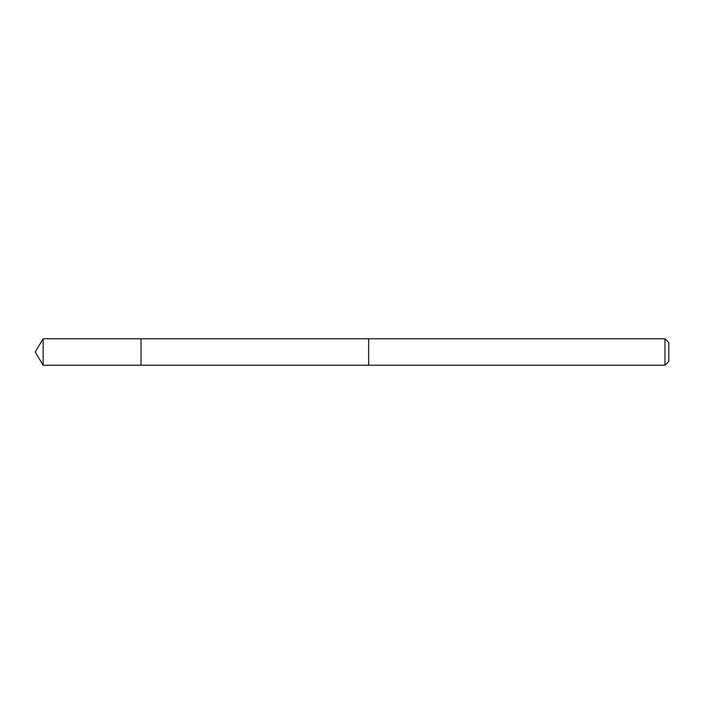 <?xml version="1.0" encoding="UTF-8"?>
<svg xmlns="http://www.w3.org/2000/svg" width="704" height="704" viewBox="0 0 704 704"><rect width="100%" height="100%" fill="white"/><g stroke="black" fill="none" stroke-linecap="round" stroke-linejoin="round"><path stroke-width="0.53" stroke-dasharray="3.52 2.64" d="M141.02 339.724L141.02 365.226L141.02 339.724M43.146 365.226L43.146 338.774M368.676 365.218L368.676 338.782M368.676 365.226L368.676 338.774M664.981 365.226L664.981 338.774M668.8 361.407L668.8 342.593"/><path stroke-width="1.06" d="M141.02 365.226L141.02 338.774L43.146 338.774L43.146 365.226L141.02 365.226L141.02 338.774L368.676 338.782L368.676 365.218L43.146 365.226L35.2 352L43.146 365.226M368.676 364.285L368.676 365.226L664.981 365.226L664.981 338.774L368.676 338.774L368.676 364.285M664.981 338.774L668.8 342.593L668.8 361.407L664.981 365.226M35.2 352L43.146 338.774"/></g></svg>
